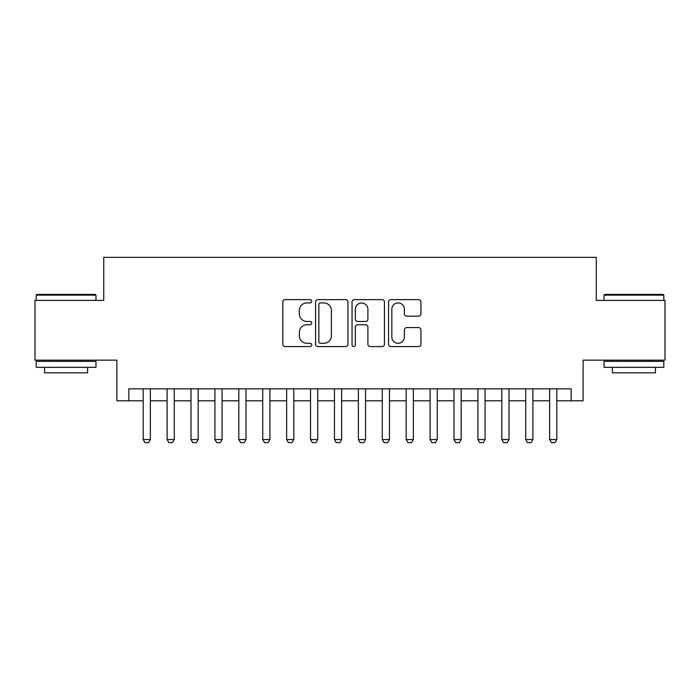 <?xml version="1.0" encoding="UTF-8"?>
<svg xmlns="http://www.w3.org/2000/svg" width="700" height="700" viewBox="0 0 700 700"><rect width="100%" height="100%" fill="white"/><g stroke="black" fill="none" stroke-linecap="round" stroke-linejoin="round"><path stroke-width="1.05" d="M311.745 301.28A1.645 1.645 0 0 0 310.1 299.635L285.171 299.635A2.345 2.345 0 0 0 282.826 301.98L282.826 344.225A2.345 2.345 0 0 0 285.171 346.57L310.1 346.57A1.645 1.645 0 0 0 311.745 344.925A1.645 1.645 0 0 0 310.1 343.289L306.88 343.289A7.508 7.508 0 0 1 299.364 335.773L299.364 332.255A7.508 7.508 0 0 1 306.88 324.748L310.1 324.748A1.645 1.645 0 0 0 311.745 323.102A1.645 1.645 0 0 0 310.1 321.457L306.88 321.457A7.508 7.508 0 0 1 299.364 313.95L299.364 310.433A7.508 7.508 0 0 1 306.88 302.916L310.1 302.916A1.645 1.645 0 0 0 311.745 301.28M418.582 316.181A2.345 2.345 0 0 0 420.936 313.836L420.936 301.98A2.345 2.345 0 0 0 418.582 299.635L390.898 299.635A2.345 2.345 0 0 0 388.544 301.98L388.544 344.225A2.345 2.345 0 0 0 390.898 346.57L418.582 346.57A2.345 2.345 0 0 0 420.936 344.225L420.936 329.91A2.345 2.345 0 0 0 418.582 327.565L406.735 327.565A2.345 2.345 0 0 0 404.39 329.91L404.39 337.006A6.274 6.274 0 0 1 398.108 343.289A6.274 6.274 0 0 1 391.834 337.006L391.834 309.199A6.274 6.274 0 0 1 398.108 302.916A6.274 6.274 0 0 1 404.39 309.199L404.39 313.836A2.345 2.345 0 0 0 406.735 316.181L418.582 316.181M128.844 400.803L128.844 388.85L571.156 388.85L571.156 400.803L583.109 400.803L583.109 360.159L665 360.159L665 300.387L596.26 300.387L596.26 257.355L103.74 257.355L103.74 300.387L35 300.387L35 360.159L116.891 360.159L116.891 400.803L143.185 400.803M347.944 301.98A2.345 2.345 0 0 0 345.599 299.635L317.905 299.635A2.345 2.345 0 0 0 315.56 301.98L315.56 344.225A2.345 2.345 0 0 0 317.905 346.57L345.599 346.57A2.345 2.345 0 0 0 347.944 344.225L347.944 301.98M354.401 299.635L382.095 299.635A2.345 2.345 0 0 1 384.44 301.98L384.44 344.225A2.345 2.345 0 0 1 382.095 346.57L370.239 346.57A2.345 2.345 0 0 1 367.894 344.225L367.894 327.092A2.345 2.345 0 0 0 365.549 324.748L357.683 324.748A2.345 2.345 0 0 0 355.338 327.092L355.338 344.925A1.645 1.645 0 0 1 353.692 346.57A1.645 1.645 0 0 1 352.056 344.925L352.056 301.98A2.345 2.345 0 0 1 354.401 299.635M150.36 400.803L167.099 400.803M174.274 400.803L191.004 400.803M198.179 400.803L214.918 400.803M222.084 400.803L238.822 400.803M245.998 400.803L262.736 400.803M269.902 400.803L286.641 400.803M293.816 400.803L310.546 400.803M317.721 400.803L334.46 400.803M341.635 400.803L358.365 400.803M365.54 400.803L382.279 400.803M389.454 400.803L406.184 400.803M413.359 400.803L430.098 400.803M437.264 400.803L454.002 400.803M461.177 400.803L477.916 400.803M485.082 400.803L501.821 400.803M508.996 400.803L525.726 400.803M532.901 400.803L549.64 400.803M556.815 400.803L571.156 400.803M320.486 302.916A1.645 1.645 0 0 0 318.85 304.561L318.85 341.644A1.645 1.645 0 0 0 320.486 343.289L323.89 343.289A7.508 7.508 0 0 0 331.398 335.773L331.398 310.433A7.508 7.508 0 0 0 323.89 302.916L320.486 302.916M367.894 309.312A6.274 6.274 0 0 0 361.62 303.039A6.274 6.274 0 0 0 355.338 309.312L355.338 319.113A2.345 2.345 0 0 0 357.683 321.457L365.549 321.457A2.345 2.345 0 0 0 367.894 319.113L367.894 309.312M150.36 388.85L150.36 439.539L148.566 442.645L144.979 442.645L143.185 439.539L143.185 388.85M143.185 439.539L150.36 439.539M36.916 294.411L95.252 294.411L95.97 295.129L36.199 295.129L36.916 294.411M66.08 367.334L36.199 367.334L36.199 361.358L95.97 361.358L95.97 367.334L66.08 367.334M87.596 367.334L87.596 372.829L44.564 372.829L44.564 367.334M604.747 294.411L663.084 294.411L663.801 295.129L604.03 295.129L604.747 294.411M633.92 367.334L604.03 367.334L604.03 361.358L663.801 361.358L663.801 367.334L633.92 367.334M655.436 367.334L655.436 372.829L612.404 372.829L612.404 367.334M174.274 388.85L174.274 439.539L172.48 442.645L168.893 442.645L167.099 439.539L167.099 388.85M167.099 439.539L174.274 439.539M198.179 388.85L198.179 439.539L196.385 442.645L192.798 442.645L191.004 439.539L191.004 388.85M191.004 439.539L198.179 439.539M222.084 388.85L222.084 439.539L220.29 442.645L216.711 442.645L214.918 439.539L214.918 388.85M214.918 439.539L222.084 439.539M245.998 388.85L245.998 439.539L244.204 442.645L240.616 442.645L238.822 439.539L238.822 388.85M238.822 439.539L245.998 439.539M269.902 388.85L269.902 439.539L268.109 442.645L264.521 442.645L262.736 439.539L262.736 388.85M262.736 439.539L269.902 439.539M293.816 388.85L293.816 439.539L292.023 442.645L288.435 442.645L286.641 439.539L286.641 388.85M286.641 439.539L293.816 439.539M317.721 388.85L317.721 439.539L315.928 442.645L312.34 442.645L310.546 439.539L310.546 388.85M310.546 439.539L317.721 439.539M341.635 388.85L341.635 439.539L339.841 442.645L336.254 442.645L334.46 439.539L334.46 388.85M334.46 439.539L341.635 439.539M365.54 388.85L365.54 439.539L363.746 442.645L360.159 442.645L358.365 439.539L358.365 388.85M358.365 439.539L365.54 439.539M389.454 388.85L389.454 439.539L387.66 442.645L384.072 442.645L382.279 439.539L382.279 388.85M382.279 439.539L389.454 439.539M413.359 388.85L413.359 439.539L411.565 442.645L407.977 442.645L406.184 439.539L406.184 388.85M406.184 439.539L413.359 439.539M437.264 388.85L437.264 439.539L435.479 442.645L431.891 442.645L430.098 439.539L430.098 388.85M430.098 439.539L437.264 439.539M461.177 388.85L461.177 439.539L459.384 442.645L455.796 442.645L454.002 439.539L454.002 388.85M454.002 439.539L461.177 439.539M485.082 388.85L485.082 439.539L483.289 442.645L479.71 442.645L477.916 439.539L477.916 388.85M477.916 439.539L485.082 439.539M508.996 388.85L508.996 439.539L507.202 442.645L503.615 442.645L501.821 439.539L501.821 388.85M501.821 439.539L508.996 439.539M532.901 388.85L532.901 439.539L531.108 442.645L527.52 442.645L525.726 439.539L525.726 388.85M525.726 439.539L532.901 439.539M556.815 388.85L556.815 439.539L555.021 442.645L551.434 442.645L549.64 439.539L549.64 388.85M549.64 439.539L556.815 439.539M36.199 300.387L36.199 295.129M49.822 361.358L49.822 360.159M82.337 361.358L82.337 360.159M95.97 300.387L95.97 295.129M604.03 300.387L604.03 295.129M617.663 361.358L617.663 360.159M650.178 361.358L650.178 360.159M663.801 300.387L663.801 295.129"/></g></svg>
